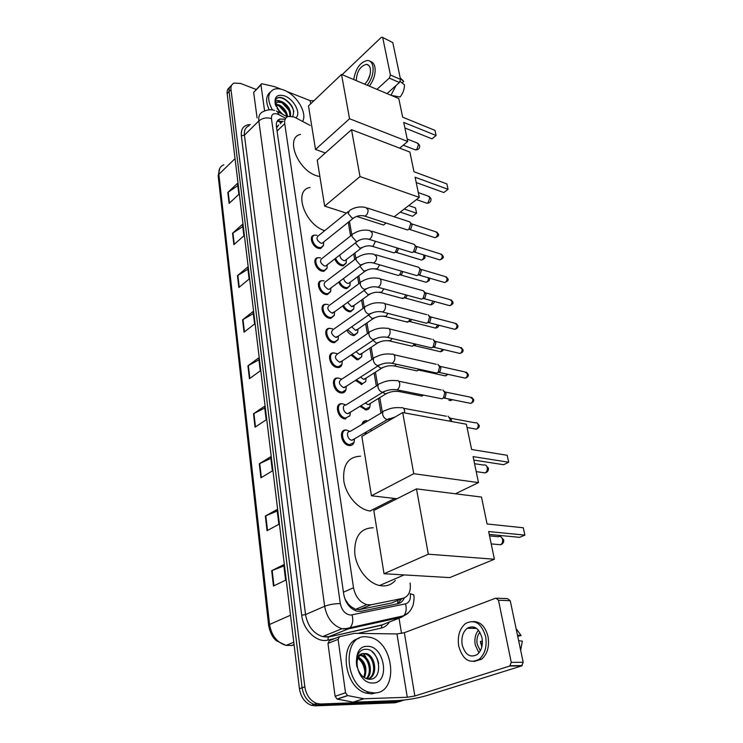 <?xml version="1.0" encoding="UTF-8"?>
<svg xmlns="http://www.w3.org/2000/svg" width="743" height="743" viewBox="0 0 743 743"><rect width="100%" height="100%" fill="white"/><g stroke="black" fill="none" stroke-linecap="round" stroke-linejoin="round"><path stroke-width="1.11" d="M346.108 263.133L343.294 265.818L341.362 265.641C338.334 264.573 336.142 262.335 334.768 258.917M349.86 285.823L346.879 288.563L345.105 288.405C342.272 287.467 340.118 285.396 338.659 282.173M353.696 309.014L350.529 311.8L348.941 311.651C346.284 310.843 344.195 308.939 342.662 305.94M357.615 332.697L354.244 335.53L352.851 335.399C350.38 334.712 348.356 332.975 346.777 330.217M361.609 356.909L358.042 359.779L356.854 359.668L351.03 355.024M361.915 384.568L355.423 380.397M369.856 406.96C369.178 408.91 367.859 409.895 365.872 409.904L359.956 406.337M361.906 424.448C362.463 421.922 363.912 420.649 366.243 420.631L367.005 420.724C365.017 420.714 363.699 421.727 363.067 423.761M326.948 268.427L323.948 271.306L321.96 271.139C315.496 269.69 311.958 258.165 317.8 257.728L318.598 257.691M330.579 291.646L327.384 294.599L325.583 294.432C318.942 293.058 315.45 281.058 321.561 280.752L322.351 280.733M334.285 315.385L330.886 318.394L329.279 318.245C322.453 316.945 319.026 304.435 325.406 304.277L328.257 304.556M338.074 339.653L334.452 342.709L333.059 342.579C326.038 341.353 322.685 328.313 329.344 328.313L332.502 328.777M323.391 245.692L320.577 248.515L318.422 248.329C312.125 246.825 308.54 235.745 314.131 235.187L314.93 235.132M341.938 364.46C341.353 366.429 340.071 367.469 338.102 367.571L336.923 367.451C329.697 366.318 326.428 352.711 333.375 352.897L336.83 353.566M345.885 389.843C345.235 391.886 343.879 392.936 341.817 392.982L340.879 392.889C333.44 391.858 330.273 377.639 337.508 378.02L338.288 378.076M345.616 418.978L344.919 418.903C337.266 417.975 334.201 403.124 341.734 403.718L342.523 403.802M354.049 442.373C353.259 444.574 351.745 445.642 349.498 445.577L349.052 445.521C341.176 444.704 338.241 429.175 346.062 430.011L350.232 431.404M331.285 353.891L330.737 353.984M310.147 125.418L294.033 116.902L288.284 116.437C285.461 117.459 284.272 119.874 284.727 123.7L353.51 587.759C355.368 596.685 359.807 602.322 366.819 604.672L371.063 604.783L402.892 598.329C408.696 596.471 411.102 591.372 410.108 583.032M346.387 602.202L351.281 606.817L355.656 609.344L359.658 609.539L391.459 603.019L394.403 601.811M312.682 235.791L313.147 235.986M276.963 127.434L278.709 124.917L276.535 127.285M348.226 603.79L344.928 598.988M344.325 597.084L344.817 598.31M395.768 499.361L395.638 498.59M380.983 413.099L378.466 398.434M376.339 386.026L374.11 372.995M371.806 359.575L369.847 348.133M367.376 333.728L365.677 323.809M363.039 308.456L361.59 300.005M358.804 283.752L357.606 276.721M354.671 259.595L353.696 253.93M350.612 235.968L348.272 222.287M358.107 397.394L361.915 395.016M365.881 434.051L364.664 432.872M285.154 119.261L279.953 119.038C277.148 120.069 275.959 122.484 276.387 126.264L343.749 594.335C345.551 603.214 349.953 608.814 356.946 611.155L361.265 611.257L397.876 603.697C400.821 603.019 402.966 601.087 404.313 597.901M277.065 121.378L283.213 121.313M404.471 699.99L400.756 701.02L320.577 704.002L316.787 703.454C310.268 700.825 306.274 695.281 304.825 686.811L230.989 89.55C230.664 86.327 231.686 84.173 234.045 83.095L240.593 83.448L256.047 89.411M399.028 618.213L401.536 633.454M401.499 700.965L395.183 702.776L315.106 705.841L311.326 705.311C304.825 702.702 300.859 697.185 299.429 688.761L227.154 93.59L229.067 91.575C228.76 88.649 229.596 86.597 231.556 85.399C229.596 86.597 228.76 88.649 229.067 91.575L302.113 687.786L229.067 91.575L230.989 89.55M315.106 705.841L317.828 704.921L314.048 704.383C307.537 701.773 303.562 696.237 302.113 687.786C303.562 696.237 307.537 701.773 314.048 704.383L317.828 704.921L397.969 701.903L317.828 704.921L320.577 704.002M401.591 598.858L397.83 603.706M273.47 586.013L285.618 580.181L283.742 564.689L271.697 570.68L273.47 586.013M283.891 565.943L271.697 570.68M267.053 530.697L278.848 524.307L277.055 509.512L265.353 516.041L267.053 530.697M277.232 510.952L265.353 516.041M260.923 477.814L272.375 470.913L270.666 456.759L259.298 463.79L260.923 477.814M270.861 458.366L259.298 463.79M255.053 427.188L266.189 419.823L264.545 406.272L253.493 413.749L255.053 427.188M264.759 408.037L253.493 413.749M229.095 203.415L238.865 194.341L237.528 183.298L227.822 192.446L229.095 203.415M237.806 185.648L227.822 192.446M233.878 244.633L243.89 235.837L242.497 224.358L232.55 233.237L233.878 244.633M242.775 226.615L232.55 233.237M238.847 287.522L249.128 279.034L247.679 267.081L237.472 275.653L238.847 287.522M247.939 269.226L237.472 275.653M244.029 332.167L254.58 324.013L253.066 311.558L242.599 319.806L244.029 332.167M253.317 313.592L242.599 319.806M249.425 378.679L260.264 370.906L258.685 357.922L247.93 365.797L249.425 378.679M258.917 359.826L247.93 365.797M227.154 93.59C226.856 90.674 227.683 88.612 229.643 87.414M272.402 109.936C266.969 99.627 267.452 92.764 273.87 89.364C276.684 88.361 280 88.593 283.826 90.07C296.503 94.63 307.658 113.168 302.615 121.369M269.217 109.797C265.483 101.633 265.808 95.782 270.192 92.234M280.659 113.27L275.189 103.927C274.223 96.553 277.399 93.897 284.708 95.958C293.996 99.2 301.407 113.568 295.918 117.756M292.696 116.475C295.12 109.862 292.175 103.853 283.863 98.457C280.798 97.082 278.393 97.073 276.656 98.42C275.244 99.906 274.845 102.042 275.449 104.847M289.872 116.159C289.993 110.447 287.3 105.961 281.811 102.701L277.733 102.088L276.814 102.562M290.476 116.149C291.135 110.298 288.516 105.552 282.6 101.93L280.77 101.289L277.733 102.088M286.733 116.53C285.618 111.701 282.925 108.125 278.671 105.794L275.913 105.051M287.615 116.697C286.826 111.515 284.105 107.624 279.452 105.023L276.015 104.289M280.826 113.354L278.774 111.078M282.795 114.413L277.037 108.469M275.932 106.203C275.746 103.797 276.535 102.228 278.328 101.503M275.467 104.921C274.901 100.742 276.665 99.534 280.77 101.289M285.684 113.159L279.192 106.063M288.916 110.27L282.191 102.896M293.866 111.729C292.333 104.011 282.693 95.986 277.789 97.9L276.452 98.633M264.592 110.921L260.969 84.925L253.651 92.42L261.025 84.312M257.087 117.849L253.651 92.42M382.496 37.364L392.787 42.592L382.032 37.15L381.01 37.624L342.114 74.672M400.533 79.417L399.437 82.501L389.304 78.117L390.409 74.997L400.533 79.417L392.787 42.592M387.038 93.59L399.437 82.501M390.409 74.997L382.794 37.977M389.304 78.117L376.933 89.336M313.973 100.686L310.175 100.649L286.724 91.426M280.984 89.169L274.362 86.597L262.205 83.82L261.471 83.848L260.969 84.925M364.655 84.163C369.03 79.742 370.924 74.569 370.339 68.635C369.745 65.923 368.417 64.492 366.364 64.344C360.16 66.146 356.798 71.569 356.278 80.643M370.116 74.514L367.655 80.56M369.29 86.123C373.896 80.049 375.772 73.724 374.918 67.139C374.193 63.833 372.642 61.929 370.246 61.418M367.256 85.259C371.862 79.185 373.738 72.842 372.893 66.257C372.076 62.588 370.283 60.657 367.506 60.452C360.253 62.022 355.665 68.402 353.752 79.575M390.957 95.243L396.028 85.547M400.198 81.47L404.452 84.813C404.48 89.253 403.031 93.312 400.115 96.98L391.329 95.401M396.938 97.76L392.88 95.68M402.037 82.91L403.737 81.405L400.403 78.777M403.737 81.405L400.198 77.829M319.908 176.658L316.917 175.868C297.646 170.24 284.894 137.539 300.488 134.418M403.737 122.409L436.113 135.505L434.971 130.369L402.66 117.18L398.787 98.54L341.52 74.421L349.544 118.741L407.703 141.495L403.737 122.409M404.898 127.991L432.017 138.848L436.113 135.505M407.703 141.495L399.688 148.163M349.544 118.741L315.515 149.445L325.332 152.974M315.515 149.445L308.484 105.915L341.52 74.421M324.7 230.683C304.491 224.488 293.058 189.892 310.072 187.496M415.123 177.252L448.066 189.307L446.868 183.902L413.981 171.735L409.895 152.074L351.523 129.672L360.002 176.555L419.303 197.397L415.123 177.252M416.219 182.546L443.812 192.539L448.066 189.307M419.303 197.397L394.115 216.854M386.1 223.039L383.518 225.036L356.584 216.38M360.002 176.555L324.663 206.127L346.359 213.092M324.663 206.127L317.242 160.172L351.523 129.672M404.238 209.034L416.591 213.213L412.579 216.269L400.226 212.126M408.724 205.57L415.504 207.891L416.591 213.213M370.581 511.063L370.005 510.989C358.367 509.531 346.071 495.488 343.814 480.972C342.588 464.942 348.188 456.685 360.634 456.211M473.096 456.611L508.704 462.23L507.172 455.301L471.619 449.496L466.372 424.216L402.697 412.569L413.758 473.709L478.492 482.606L473.096 456.611M473.82 460.084L503.633 464.709L508.704 462.23M478.492 482.606L455.413 493.779M413.758 473.709L371.435 495.767L396.976 498.748M371.435 495.767L361.85 436.401L402.697 412.569M395.313 580.432C391.96 584.267 387.716 586.088 382.561 585.921L379.58 585.521C367.683 583.097 356.12 567.968 354.708 552.95C354.411 536.437 360.587 528.041 373.255 527.771M488.643 531.542L524.902 535.118L523.267 527.762L487.074 523.973L481.492 497.067L416.498 488.875L428.312 554.194L494.392 559.238L488.643 531.542M489.247 534.431L519.598 537.347L524.902 535.118M494.392 559.238L449.756 577.608L384.02 573.726L373.803 510.469L416.498 488.875M428.312 554.194L384.02 573.726M323.539 242.107L322.091 243.277L320.865 243.165C316.713 240.416 315.905 237.946 318.45 235.754L348.161 211.625M323.586 242.924L323.521 245.311L320.957 247.633L318.933 247.465C313.026 246.044 309.664 235.652 314.911 235.132L317.038 235.308M367.33 208.012L409.755 221.86L410.814 223.643L408.873 229.281L407.508 229.958L405.91 229.448M410.452 222.621L412.142 224.934L410.74 228.993L408.947 229.373M327.124 264.852L325.573 266.059L324.44 265.957C320.187 263.143 319.406 260.617 322.1 258.397L352.163 234.751M327.161 265.502L327.069 268.084L324.347 270.433L322.481 270.266C316.425 268.91 313.1 258.1 318.58 257.691L320.549 257.858M371.519 231.129L414.204 244.345L415.356 246.23L413.517 251.793L412.105 252.546L410.396 252.016M414.975 245.171L416.684 247.475L415.356 251.487L413.582 251.97M330.774 288.08L329.121 289.333L328.09 289.241C323.744 286.352 322.991 283.78 325.824 281.523L356.25 258.388M330.811 288.581L330.691 291.358L327.802 293.717L326.112 293.569C319.88 292.278 316.602 281.012 322.341 280.733L324.134 280.891M375.791 254.747L418.746 267.304L419.99 269.3L418.263 274.789L416.814 275.616L414.984 275.077M419.591 268.204L421.318 270.508L420.074 274.464L418.318 275.04M334.508 311.828L331.824 313.026C327.375 310.063 326.651 307.444 329.641 305.15L360.439 282.554M334.536 312.153L334.378 315.143L331.322 317.512L329.818 317.372C323.409 316.156 320.196 304.416 326.177 304.277M380.156 278.904L423.371 290.773L424.727 292.881L423.111 298.287L421.634 299.188L419.665 298.649M424.318 291.73L426.064 294.042L424.894 297.934L423.166 298.612M338.325 336.105L335.632 337.341C331.081 334.304 330.384 331.629 333.542 329.307L364.72 307.268M338.353 336.245L338.149 339.467L334.917 341.836L333.607 341.706C327.022 340.563 323.864 328.322 330.115 328.332M428.098 314.744L429.565 316.973L428.07 322.295L426.566 323.27L424.467 322.741M429.138 315.784L430.903 318.088L429.825 321.923L428.135 322.685M342.244 360.912L341.994 364.339L342.254 360.903L339.532 362.203C334.879 359.083 334.211 356.343 337.536 353.993L369.104 332.548M341.994 364.339L338.576 366.698L337.48 366.587C330.7 365.519 327.635 352.749 334.146 352.925M432.918 339.254L434.516 341.613L433.132 346.842L431.599 347.9L429.37 347.371M434.07 340.368L435.853 342.681L434.859 346.452L433.225 347.297M346.266 386.267L345.913 389.796L346.21 386.304L343.526 387.623C338.762 384.41 338.13 381.623 341.631 379.236L373.599 358.405M345.913 389.796L342.319 392.118L341.436 392.025C334.461 391.05 331.489 377.713 338.269 378.076L341.251 378.93M437.841 364.311L439.577 366.801L438.305 371.937L436.763 373.079L434.386 372.559M439.104 365.5L440.924 367.822L440.005 371.519L438.435 372.438M350.269 412.281L347.603 413.619C343.294 413.08 341.566 404.712 345.811 405.065L378.196 384.874M350.362 412.226L349.907 415.839L345.486 418.04C338.306 417.167 335.437 403.235 342.495 403.802L345.755 404.898M442.865 389.945L444.76 392.573L443.599 397.607L442.048 398.824L439.522 398.322M444.258 391.208L446.097 393.53L445.261 397.161L443.766 398.146M354.43 438.862L351.773 440.227C347.343 439.745 345.681 430.996 350.092 431.479L382.905 411.956M354.56 438.788L353.993 442.494L349.628 444.658C342.235 443.887 339.486 429.324 346.823 430.113M448.001 416.164L450.054 418.931L450.082 421.235M449.524 417.501L451.4 419.841L451.419 421.485M346.359 259.548L344.919 260.654L343.814 260.561C341.297 259.446 339.978 257.58 339.867 254.96M397.236 247.976L395.295 252.202L393.994 252.88L392.406 252.397M346.359 260.366L346.21 262.855L343.693 264.954L341.873 264.787C338.947 263.737 336.867 261.564 335.622 258.248M398.554 248.385L397.161 251.886L395.48 252.304M350.148 282.247L348.606 283.389L347.594 283.297C345.449 282.47 344.12 280.863 343.61 278.458M401.526 271.167L399.4 275.031L398.415 275.486L396.706 275.003M350.139 282.916L349.953 285.591L347.297 287.699L345.634 287.55C342.904 286.64 340.861 284.634 339.514 281.532M402.901 271.566L401.582 274.408L399.92 274.919M354.012 305.438L351.458 306.525L347.575 302.373M405.864 294.878L403.82 298.166L401.109 298.092M353.993 305.958L353.779 308.819L350.965 310.936L349.47 310.797C346.935 310.017 344.947 308.187 343.526 305.308M407.257 295.25L406.105 297.414L404.471 298.008M357.95 329.13L355.405 330.264L351.727 326.771M410.238 319.1L408.334 321.803L405.604 321.682M357.94 329.493L357.671 332.558L354.699 334.675L353.389 334.545L347.659 329.604M411.613 319.453L410.721 320.911L409.124 321.589M332.167 353.111L330.672 354.123M332.929 352.934L331.341 354.012M361.971 353.538L361.646 356.826L361.99 353.343L359.436 354.513L356.036 351.671M414.631 343.87L412.263 346.275L410.201 345.792M361.646 356.826L358.516 358.925L357.392 358.813L351.922 354.43M415.969 344.185L413.888 345.671M366.095 378.103L363.559 379.301L360.531 377.11M419.033 369.197L417.092 370.906L414.91 370.432M365.695 381.642L366.085 378.122L365.695 381.642L362.417 383.713L356.334 379.812M419.628 369.995L418.764 370.283M370.265 403.477L369.828 407.015L370.311 403.403L368.222 404.684L365.231 403.096M423.389 395.109L422.033 396.093L419.721 395.629M369.828 407.015L365.677 408.975L360.894 405.762M359.612 396.456L361.683 395.165M371.927 430.522L370.181 429.64M366.875 433.466L365.63 432.305M474.898 628.392L475.427 627.659M345.532 692.782L347.538 695.541L363.968 698.754L353.092 702.172L337.099 699.061L335.112 696.321L345.532 692.782L338.102 639.379L327.969 643.392L329.381 640.68L339.049 636.835M335.112 696.321L327.969 643.392M353.473 702.2L396.678 700.621C407.118 700.008 417.129 698.336 426.696 695.597L521.688 665.904L509.754 666.034L414.845 695.996L407.266 697.259L363.968 698.754M497.086 598.189L507.599 598.663L510.237 600.725L498.479 600.223L495.841 598.134L404.35 632.692L396.966 633.937L354.43 633.342L339.495 636.649L338.102 639.379M509.754 666.034L511.258 662.357L523.183 662.264L510.237 600.725M523.183 662.264L521.688 665.904M511.258 662.357L498.479 600.223M478.631 659.682L479.569 659.245L478.631 659.682M482.021 637.949C479.012 628.086 474.071 624.854 467.217 628.244C462.843 631.987 461.162 637.513 462.192 644.84C465.155 654.908 470.17 658.14 477.247 654.537C481.501 650.701 483.099 645.175 482.021 637.949M478.436 630.148C475.344 634.085 474.275 639.008 475.232 644.915L478.947 652.874M517.741 636.361L521.122 635.534L517.462 635.042M482.402 641.385L480.396 641.367L481.798 647.004M479.913 632.228C477.312 635.386 476.412 639.389 477.192 644.246L480.331 650.794M473.978 661.521L481.631 659.227C487.399 654.007 489.544 646.494 488.058 636.714C485.458 626.609 480.48 621.547 473.142 621.538M458.691 646.057C462.713 659.793 469.557 664.196 479.235 659.245C484.993 654.007 487.139 646.484 485.662 636.677C481.557 623.312 474.861 618.919 465.592 623.488C459.611 628.55 457.307 636.073 458.691 646.057M480.526 643.187L482.374 643.206M520.685 650.376L522.31 641.144L518.642 640.67M473.811 626.999L472.799 628.355M521.122 635.534L516.106 628.624M374.435 692.94L368.974 692.179C344.074 685.854 342.086 634.587 365.993 636.77L369.838 637.271C394.171 641.72 399.167 693.21 374.435 692.94M377.221 692.597L371.602 693.878L366.141 693.117C343.805 687.628 338.492 642.24 359.045 638.376M367.441 646.364C384.568 645.491 390.567 683.263 372.94 682.984C355.238 684.201 349.702 645.193 367.441 646.364M369.317 679.269C384.298 679.836 379.627 649.066 366.308 649.298C362.63 649.131 359.826 650.896 357.885 654.592C356.287 658.196 355.971 662.292 356.956 666.87C355.786 658.93 357.624 654.518 362.473 653.617C357.504 656.227 355.962 661.326 357.866 668.904C360.271 675.238 364.089 678.693 369.317 679.269M367.859 679.093C377.249 675.545 374.286 656.208 365.333 653.979L363.541 653.682M367.85 679.102C378.28 676.892 375.958 655.939 366.429 653.571L362.473 653.617M366.262 678.628C372.457 672.582 368.528 657.49 360.977 655.595L359.844 655.354M366.773 678.814C373.71 673.186 369.912 657.165 362.064 655.196L360.327 654.899M363.791 677.291C366.29 669.025 364.404 662.542 358.154 657.834M364.469 677.727C367.59 668.793 365.612 661.92 358.535 657.1M356.872 657.574C361.73 660.806 364.423 665.904 364.952 672.879M378.689 663.527C377.593 658.512 375.364 654.555 372.011 651.667M351.513 608.396L351.281 606.817M280.668 123.765L279.08 120.793M397.765 603.715L397.802 600.418M277.074 131.028L284.727 123.7M391.459 603.019L402.892 598.329M359.658 609.539L371.063 604.783M343.442 592.19L353.51 587.759M285.711 118.258L277.752 114.106C273.378 112.871 271.279 114.357 271.446 118.583L340.313 603.613C341.817 610.44 345.254 614.266 350.631 615.093L405.539 603.845C409.347 602.601 410.925 599.22 410.275 593.694L413.758 594.911M408.102 612.966L401.657 617.182L348.235 628.903L341.966 628.736C332.688 625.522 326.911 618.037 324.635 606.288L258.843 120.933C258.323 116.038 259.874 112.88 263.505 111.469C269.505 108.617 273.861 110.196 274.529 110.41M334.619 638.59L327.877 640.113C316.917 643.057 303.237 630.157 301.704 615.241L241.336 135.755L244.428 135.18L258.843 120.933C262.428 118.016 266.626 117.236 271.446 118.583M340.313 603.613C334.564 603.604 329.335 604.505 324.635 606.288L305.549 614.582C307.704 626.135 313.379 633.473 322.573 636.593L328.805 636.714L348.235 628.903L350.287 627.436C352.758 624.324 353.362 620.164 352.108 614.963M241.336 135.755C240.834 128.585 243.834 124.852 250.335 124.545M249.165 125.706C245.534 127.164 243.955 130.313 244.428 135.18L305.549 614.582L301.704 615.241M389.425 621.984C387.372 625.253 384.633 627.287 381.196 628.114L357.727 633.389M304.825 686.811L299.429 688.761M400.756 701.02L397.969 701.903M327.877 640.113L328.332 637.048L322.573 636.593L341.966 628.736L346.452 628.532L403.718 615.761L401.657 617.182L385.245 623.637M385.942 623.358L381.651 625.188L328.332 637.048L382.125 624.863L381.196 628.114M389.128 619.931L389.824 618.798M413.721 594.716L413.935 596.239C414.297 597.465 414.018 600.437 413.108 605.146C411.018 610.644 407.888 614.182 403.718 615.761C406.198 612.761 406.802 608.796 405.539 603.845M279.034 114.682L277.278 111.459L276.405 111.069M343.09 628.977L343.981 628.782M324.877 636.974L325.165 635.544M379.283 622.058L379.914 621.343M291.07 645.574L294.107 644.924M293.773 642.212L286.018 645.398L276.201 640.605C272.467 637.401 269.941 632.293 268.622 625.309L269.56 624.464C271.501 635.609 276.99 642.584 286.018 645.398L291.85 645.426L294.052 644.525M223.819 164.797C220.114 166.321 218.451 169.506 218.851 174.364L218.191 176.026L268.613 625.216M235.048 158.612L218.851 174.364L269.56 624.464L290.494 615.241M249.843 378.382L248.348 365.537M244.428 331.852L242.998 319.536M239.246 287.197L237.871 275.374M234.259 244.298L232.94 232.94M229.466 203.062L228.203 192.14M255.481 426.9L253.92 413.498M261.36 477.545L259.734 463.548M267.508 530.456L265.808 515.828M273.935 585.79L272.161 570.475M310.685 103.816L310.175 100.649M414.39 149.501L415.439 149.91L416.804 149.324L418.569 144.448L416.962 142.907L407.201 139.071M425.609 202.783L426.881 203.229L428.079 202.709L429.9 197.749L428.014 196.05L418.309 192.604M482.532 472.548L485.114 472.919C486.879 471.796 487.575 470.013 487.25 467.551C486.591 465.304 485.355 464.477 483.563 465.062L474.563 463.697M476.217 471.619L485.142 472.91C487.566 472.167 488.662 470.57 488.402 468.127L485.848 465.239M497.791 544.489L500.671 544.74C502.259 543.588 502.881 541.823 502.537 539.446C501.813 537.003 500.503 536.056 498.599 536.604M411.603 223.829L435.742 231.779L437.441 233.246C437.59 235.531 436.791 237.017 435.054 237.695L433.893 237.314M438.389 234.166L437.441 233.246M354.736 217.207L353.371 218.191L352.136 218.061L348.114 213.464L349.581 210.473C354.522 207.232 359.928 206.238 365.788 207.501L368.082 209.814C368.101 213.055 366.977 215.154 364.72 216.12L363.243 215.702M416.117 246.332L440.348 253.911L442.159 255.434C442.317 257.7 441.537 259.177 439.819 259.883L438.574 259.493M443.107 256.326L442.159 255.434M358.767 240.416L357.309 241.429L356.176 241.299L352.108 236.673C351.792 234.872 352.312 233.831 353.677 233.562C358.637 230.404 364.024 229.42 369.856 230.609L372.299 232.996C372.336 236.2 371.24 238.308 369.002 239.302L367.423 238.884M420.733 269.31L445.048 276.517L446.97 278.086C447.147 280.334 446.385 281.811 444.695 282.535L443.357 282.145M447.927 278.95L446.97 278.086M362.881 264.146L360.299 265.056L356.194 260.403C355.86 258.499 356.426 257.412 357.875 257.162C362.835 254.097 368.212 253.122 374.008 254.217L376.608 256.697C376.673 259.874 375.596 261.973 373.376 262.994L371.695 262.585M425.442 292.788L449.849 299.605L451.893 301.231C452.078 303.441 451.345 304.927 449.673 305.67L448.243 305.28M452.849 302.057L451.893 301.231M367.088 288.405L364.516 289.352C362.454 288.6 361.07 287.03 360.364 284.662C360.03 282.646 360.634 281.523 362.175 281.291C367.126 278.328 372.494 277.353 378.252 278.374C379.654 278.105 380.565 278.876 380.983 280.678L381.02 280.928C381.103 284.067 380.044 286.166 377.862 287.216L376.069 286.817M430.262 316.787L454.744 323.186L456.917 324.867C457.121 327.059 456.397 328.536 454.762 329.307L453.23 328.917M457.874 325.666L456.917 324.867M371.398 313.23L368.834 314.196C366.754 313.472 365.352 311.902 364.637 309.478C364.284 307.351 364.934 306.181 366.568 305.967C371.528 303.107 376.859 302.141 382.589 303.07C384.075 302.754 385.041 303.553 385.487 305.457L385.524 305.717C385.626 308.819 384.605 310.908 382.459 311.995L380.546 311.614M435.175 341.306L459.75 347.287L462.053 349.024C462.267 351.188 461.57 352.665 459.963 353.454L458.338 353.074M463.01 349.786L462.053 349.024M375.791 338.632L373.246 339.616C371.147 338.919 369.735 337.341 369.002 334.87C368.649 332.623 369.336 331.406 371.073 331.211C376.023 328.443 381.335 327.496 387.019 328.341C388.589 327.969 389.611 328.796 390.103 330.821L390.14 331.081C390.261 334.136 389.267 336.226 387.159 337.341L385.134 336.988M440.2 366.383L464.858 371.918L467.301 373.72C467.533 375.847 466.855 377.323 465.285 378.141L463.548 377.76M468.257 374.444L467.301 373.72M380.286 364.627L377.76 365.64C375.642 364.971 374.212 363.373 373.478 360.857C373.107 358.479 373.84 357.207 375.689 357.039C380.63 354.383 385.914 353.436 391.542 354.207C393.205 353.761 394.292 354.615 394.821 356.77L394.858 357.039C394.997 360.058 394.031 362.129 391.97 363.281L389.824 362.946M445.336 392.025L470.078 397.096L472.669 398.954C472.91 401.062 472.26 402.53 470.718 403.365L468.889 403.003M473.625 399.641L472.669 398.954M384.883 391.236L382.385 392.267C380.249 391.626 378.809 390.029 378.048 387.456C377.676 384.939 378.466 383.62 380.407 383.49C385.338 380.927 390.595 379.989 396.177 380.676C397.923 380.165 399.084 381.057 399.65 383.332L399.697 383.611C399.845 386.583 398.917 388.654 396.901 389.824L394.644 389.527M450.592 418.253L475.409 422.851C476.765 422.47 477.675 423.101 478.158 424.764C478.399 426.835 477.777 428.302 476.291 429.166L474.35 428.813M479.114 425.414L478.158 424.764M389.592 418.495L387.112 419.535C384.967 418.931 383.509 417.315 382.738 414.687C382.348 412.031 383.193 410.656 385.245 410.563C390.168 408.093 395.387 407.173 400.914 407.786C402.762 407.201 403.988 408.111 404.601 410.535L404.601 412.913M423.491 254.849L423.826 255.703C423.974 257.932 423.213 259.381 421.55 260.069L420.399 259.716M424.792 256.604L423.826 255.703M362.361 247.4L359.891 248.218L355.971 243.769L355.878 242.534M375.475 241.289L373.32 245.775L372.243 246.295L370.757 245.905M428.33 277.771L428.358 277.91C428.516 280.12 427.773 281.578 426.138 282.275L424.894 281.922M429.324 278.783L428.358 277.91M366.364 270.341L363.903 271.195L359.872 266.273M379.608 264.805L377.481 268.734L374.918 268.827M433.958 301.426L433.949 301.361C434.776 302.494 433.736 303.692 430.81 304.955L429.491 304.593M370.46 293.791L368.008 294.665L364.079 290.439M383.778 288.832L381.726 292.194L379.162 292.25M433.058 301.119L430.81 304.955L405.111 297.999M374.639 317.763L372.206 318.654L368.482 315.097M387.976 313.407L386.072 316.165L383.518 316.193M437.757 324.951L435.593 328.109L434.181 327.747M378.902 342.263L376.487 343.182L373.051 340.285M392.211 338.539L390.521 340.675L387.957 340.666M442.466 349.284L440.478 351.755L438.983 351.402M383.267 367.321L380.871 368.259L377.815 366.02M396.437 364.256L394.505 366.002L392.518 365.695M447.165 374.156L445.475 375.912L443.887 375.568M387.725 392.954L385.357 393.901L382.794 392.323C387.224 389.926 391.923 389.1 396.901 389.824L442.048 398.824M400.616 390.567L399.27 391.58L397.171 391.292M451.818 399.576L450.583 400.598L448.893 400.254M389.778 420.101L388.375 419.461M414.845 695.996L404.35 632.692M407.266 697.259L396.966 633.937M353.092 702.172L363.596 698.717M347.743 695.597L337.303 699.117M363.039 653.441L365.76 656.598M281.903 122.576L279.86 121.49M355.656 609.344L366.819 604.672M314.131 235.187L311.596 237.258M277.873 121.053L279.953 119.038M316.787 703.454L311.326 705.311M382.329 412.3L379.803 397.607M377.667 385.199L375.429 372.159M373.116 358.72L371.147 347.269M368.658 332.845L366.958 322.917M364.311 307.565L362.853 299.104M360.058 282.842L358.85 275.802M355.897 258.666L354.922 252.991M351.829 235.02L349.47 221.321M287.327 116.837L278.476 112.091M379.71 621.547L383.564 620.164M218.173 175.822L219.807 168.271M275.43 104.8L275.189 103.927M368.797 65.412L366.364 64.344M403.254 145.191L415.439 149.91C418.402 149.9 419.814 148.433 419.684 145.507L417.9 143.223M416.461 199.588L426.881 203.229C429.798 203.09 431.172 201.594 431.024 198.734L429.138 196.384M394.672 498.479L370.005 510.989M404.155 574.915L379.58 585.521M491.216 543.904L500.671 544.74C502.965 543.867 503.968 542.251 503.689 539.892L500.884 536.799M489.553 535.907L498.321 536.743M436.773 232.048L438.361 234.008C439.252 235.345 438.156 236.571 435.054 237.695L409.746 229.485M312.534 237.082L311.373 238.02M322.091 243.277L353.371 218.191C356.872 215.711 360.661 215.024 364.72 216.12L407.508 229.958M323.614 242.051L323.521 245.311M320.957 247.633L319.806 248.561M410.74 228.993L408.873 229.281M441.453 254.18L443.079 256.168C443.961 257.487 442.874 258.722 439.819 259.883L414.334 252.026M316.026 259.706L314.865 260.626M325.573 266.059L357.309 241.429C360.931 238.94 364.822 238.234 369.002 239.302L412.105 252.546M327.189 264.805L327.069 268.084M324.347 270.433L323.177 271.334M415.356 251.487L413.517 251.793M446.237 276.786L447.899 278.801C448.791 280.037 447.723 281.281 444.695 282.535L419.024 275.059M329.121 289.333L361.33 265.177C365.064 262.688 369.085 261.963 373.376 262.994L416.814 275.616M330.83 288.043L330.691 291.358M327.802 293.717L326.614 294.609M420.074 274.464L418.263 274.789M451.112 299.866L452.821 301.918C453.555 303.404 452.506 304.658 449.673 305.67L423.826 298.584M332.734 313.109L365.435 289.454C369.299 286.974 373.441 286.231 377.862 287.216L421.634 299.188M334.554 311.8L334.378 315.143M331.322 317.512L330.115 318.385M424.894 297.934L423.111 298.287M456.091 323.437L457.846 325.527C458.338 327.291 457.316 328.555 454.762 329.307L428.73 322.629M336.44 337.415L369.633 314.289C373.627 311.828 377.899 311.066 382.459 311.995L426.566 323.27M338.362 336.077L338.149 339.467M334.917 341.836L333.691 342.681M384.623 303.608L426.603 314.623M429.825 321.923L428.07 322.295M461.18 347.529L462.982 349.656C463.483 351.383 462.48 352.646 459.963 353.454L433.754 347.213M340.21 362.268L373.924 339.7C378.057 337.257 382.469 336.468 387.159 337.341L431.599 347.9M338.576 366.698L337.331 367.525M389.193 328.87L431.367 339.17M434.859 346.452L433.132 346.842M466.381 372.15L468.229 374.314C468.749 375.986 467.765 377.258 465.285 378.141L438.89 372.345M344.074 387.679L378.308 365.705C382.58 363.281 387.14 362.473 391.97 363.281L436.763 373.079M342.319 392.118L341.056 392.917M393.855 354.727L436.234 364.284M440.005 371.519L438.305 371.937M471.694 397.31L473.597 399.52C474.127 401.136 473.17 402.418 470.718 403.365L444.138 398.044M348.012 413.665L382.794 392.323M350.259 412.309L349.907 415.839M346.145 418.114L344.854 418.894M398.629 381.187L441.212 389.964M445.261 397.161L443.599 397.607M477.117 423.036L479.086 425.293C479.625 426.853 478.687 428.144 476.291 429.166L467.059 427.494M395.007 417.055L387.391 419.572L352.043 440.255M354.392 438.927L353.993 442.494M350.046 444.704L348.746 445.466M403.514 408.269L446.302 416.238M423.928 254.988L424.764 256.456C425.655 257.691 424.578 258.898 421.55 260.069L396.214 252.369M344.919 260.654L360.996 248.329C364.488 245.97 368.231 245.283 372.243 246.295L393.994 252.88M346.414 259.511L346.21 262.855M397.161 251.886L395.295 252.202M343.693 264.954L342.532 265.845M429.073 277.984L429.296 278.634C430.169 279.86 429.12 281.077 426.138 282.275L400.616 274.947M348.606 283.389L364.915 271.297C368.519 268.938 372.373 268.242 376.497 269.207L398.415 275.486M350.185 282.219L349.953 285.591M401.582 274.408L399.743 274.752M347.297 287.699L346.108 288.572M352.368 306.618L368.918 294.767C372.633 292.408 376.608 291.693 380.843 292.621L402.929 298.584M354.039 305.419L353.779 308.819M406.105 297.414L404.294 297.776M350.965 310.936L349.767 311.791M356.203 330.338L373.005 318.747C376.84 316.397 380.936 315.664 385.292 316.546L407.545 322.174M438.714 325.193C438.797 326.614 437.757 327.589 435.593 328.109L409.718 321.543M357.968 329.121L357.671 332.558M410.721 320.911L408.938 321.301M354.699 334.675L353.482 335.511M331.74 353.278L330.811 353.919M360.123 354.578L377.175 343.257C381.14 340.926 385.366 340.173 389.843 341L412.263 346.275M443.413 349.516C443.292 350.529 442.317 351.281 440.478 351.755L414.418 345.597M415.439 344.919L413.675 345.328M358.516 358.925L357.281 359.742M364.126 379.357L381.438 368.324C385.543 366.011 389.889 365.24 394.505 366.002L417.092 370.906M448.038 374.351L445.475 375.912L419.228 370.19M420.241 369.466L418.523 369.893M362.417 383.713L361.163 384.502M368.222 404.684L385.803 393.957C390.038 391.672 394.524 390.874 399.27 391.58L422.033 396.093M366.392 409.049L365.119 409.82M450.583 400.598L452.515 399.715M510.348 665.709L522.283 665.579M347.538 695.541L337.099 699.061M476.616 628.429L467.217 628.244M481.631 659.227L479.235 659.245M368.974 692.179L366.141 693.117M366.429 653.571L365.333 653.979M362.064 655.196L360.977 655.595"/></g></svg>
